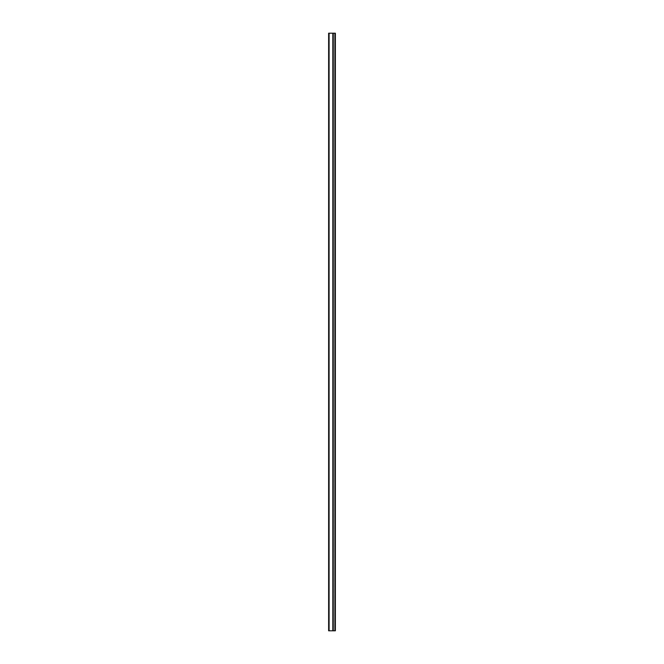 <?xml version="1.0" encoding="UTF-8"?>
<svg xmlns="http://www.w3.org/2000/svg" width="664" height="664" viewBox="0 0 664 664"><rect width="100%" height="100%" fill="white"/><g stroke="black" fill="none" stroke-linecap="round" stroke-linejoin="round"><path stroke-width="0.5" stroke-dasharray="3.32 2.49" d="M335.22 630.8L335.22 33.2L335.22 630.8L328.622 630.8L328.622 33.2L328.622 630.8L333.76 630.8L333.76 33.2L333.76 630.8L335.22 630.8L335.254 33.2L335.254 630.8L335.22 33.2L333.743 33.2L335.254 33.2L333.76 33.2L333.743 630.8L333.743 33.2L328.68 33.2L328.68 630.8L335.254 630.8L332.863 630.8L332.863 33.2L332.863 630.8L332.863 33.2L335.013 33.2L335.013 630.8L335.079 33.2L335.22 630.8L328.68 630.8L328.68 33.2L328.68 630.8L328.68 33.2L332.863 33.2L332.863 630.8L328.68 630.8L335.079 630.8L335.254 33.2L328.622 33.2L335.22 33.2L335.22 630.8L328.68 630.8L332.863 630.8L332.863 33.2L332.863 630.8L332.863 33.2L328.68 33.2L328.68 630.8L328.68 33.2L328.68 630.8L328.68 33.2L333.743 33.2L333.743 630.8L333.743 33.2L335.22 33.2L335.22 630.8L335.22 33.2L335.22 630.8L335.013 33.2L332.863 33.2L332.863 630.8L335.013 630.8L328.68 630.8L335.22 630.8M332.805 630.8L332.805 33.2L332.805 630.8M332.863 33.2L328.68 33.2L332.863 33.2M332.988 630.8L329.402 630.8L332.988 630.8L332.988 33.2L329.402 33.2L332.988 33.2L332.988 630.8L329.402 630.8L329.402 33.2L329.402 630.8L329.402 33.2L332.988 33.2L332.988 630.8L332.988 33.2L329.402 33.2L329.402 630.8L332.988 630.8L329.402 630.8L332.988 630.8L332.988 33.2L329.402 33.2L332.988 33.2L332.988 630.8L329.402 630.8L329.402 33.2L329.402 630.8L329.402 33.2L332.988 33.2L332.988 630.8L332.988 33.2L329.402 33.2L329.402 630.8L332.988 630.8M335.32 630.8L335.32 33.2L335.32 630.8"/><path stroke-width="1" d="M334.996 630.8L335.079 33.2L334.996 630.8L334.996 33.2L328.622 33.2L328.622 630.8L334.996 630.8L332.805 630.8L332.805 33.2L332.805 630.8L328.622 630.8L328.622 33.2L335.079 33.2L334.996 630.8M335.378 630.8L335.378 33.2"/></g></svg>

